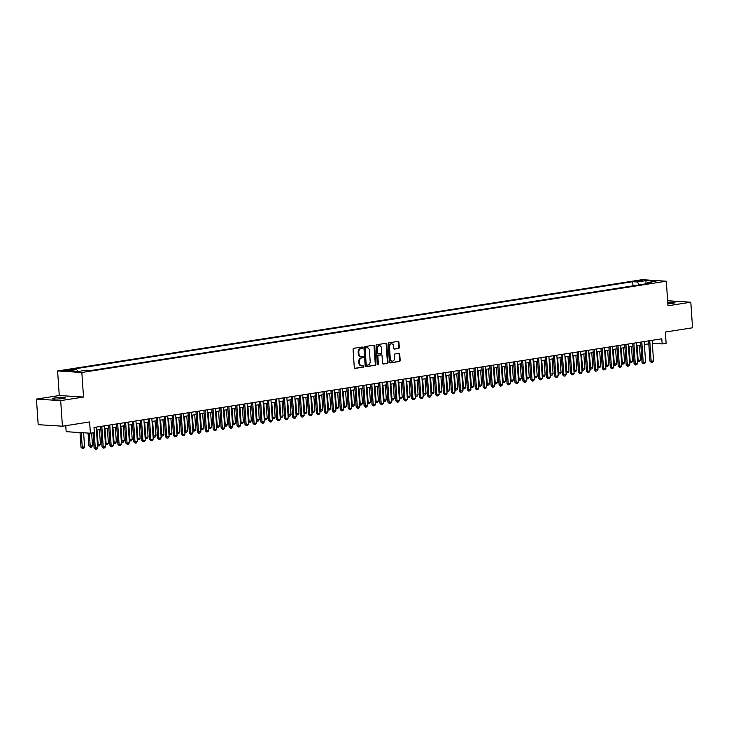 <?xml version="1.0" encoding="UTF-8"?>
<svg xmlns="http://www.w3.org/2000/svg" width="729" height="729" viewBox="0 0 729 729"><rect width="100%" height="100%" fill="white"/><g stroke="black" fill="none" stroke-linecap="round" stroke-linejoin="round"><path stroke-width="1.09" d="M362.65 347.633A0.711 0.547 93.6 0 0 362.049 347.022L353.775 348.316A1.011 0.784 93.6 0 0 353.064 349.437L354.294 367.516A1.011 0.784 93.6 0 0 355.141 368.4L363.425 367.106A0.711 0.547 93.6 0 0 363.324 365.703L362.258 365.867A3.244 2.497 93.6 0 1 361.83 365.894A3.244 2.497 93.6 0 1 359.543 363.042L359.443 361.538A3.244 2.497 93.6 0 1 361.712 357.939L362.787 357.766A0.711 0.547 93.6 0 0 362.687 356.363L361.62 356.527A3.244 2.497 93.6 0 1 361.192 356.545A3.244 2.497 93.6 0 1 358.905 353.702L358.805 352.198A3.244 2.497 93.6 0 1 361.074 348.59L362.149 348.426A0.711 0.547 93.6 0 0 362.65 347.633M361.192 356.545L360.536 356.508A3.244 2.497 93.6 0 1 358.249 353.665L358.149 352.153A3.244 2.497 93.6 0 1 360.418 348.553L361.493 348.38A0.711 0.547 93.6 0 0 361.739 347.068M354.731 368.327L362.769 367.07A0.711 0.547 93.6 0 0 363.015 365.748M361.83 365.894L361.174 365.849A3.244 2.497 93.6 0 1 358.887 363.006L358.786 361.493A3.244 2.497 93.6 0 1 361.055 357.893L362.131 357.729A0.711 0.547 93.6 0 0 362.377 356.408M667.837 303.793A6.607 0.711 -3.9 0 0 672.557 303.319A6.607 0.711 -3.9 0 0 674.954 302.599A6.607 0.711 -3.9 0 0 667.746 302.389M54.702 397.979A6.607 0.711 -3.9 0 0 52.306 398.69A6.607 0.711 -3.9 0 0 56.106 399.073A6.607 0.711 -3.9 0 0 63.086 398.508A6.607 0.711 -3.9 0 0 65.473 397.797A6.607 0.711 -3.9 0 0 61.673 397.414A6.607 0.711 -3.9 0 0 54.702 397.979M637.356 280.774L642.741 280.683L637.356 280.774M398.563 348.471A1.011 0.784 93.6 0 0 399.273 347.35L398.936 342.275A1.011 0.784 93.6 0 0 398.08 341.391L388.885 342.83A1.011 0.784 93.6 0 0 388.174 343.951L389.404 362.04A1.011 0.784 93.6 0 0 390.252 362.914L399.456 361.484A1.011 0.784 93.6 0 0 400.166 360.354L399.747 354.23A1.011 0.784 93.6 0 0 398.9 353.346L394.963 353.957A1.011 0.784 93.6 0 0 394.252 355.087L394.462 358.121A2.706 2.087 93.6 0 1 392.202 361.156A2.706 2.087 93.6 0 1 390.288 358.777L389.477 346.876A2.706 2.087 93.6 0 1 391.728 343.842A2.706 2.087 93.6 0 1 393.651 346.22L393.778 348.207A1.011 0.784 93.6 0 0 394.626 349.091L397.916 348.435A1.011 0.784 93.6 0 0 398.626 347.305L398.28 342.229A1.011 0.784 93.6 0 0 397.843 341.427M60.68 400.622L83.516 397.05L59.277 395.528L36.45 399.091L60.68 400.622L62.43 426.201L89.621 421.954L90.396 433.217L94.36 432.598L94.014 427.476L661.804 338.803L662.151 343.915L666.124 343.295L665.349 332.041L692.55 327.786L690.81 302.207L667.636 300.74M83.516 397.05L81.839 372.492L666.297 281.212L667.974 305.77L690.81 302.207M374.688 346.056A1.011 0.784 93.6 0 0 373.84 345.182L364.646 346.612A1.011 0.784 93.6 0 0 363.935 347.742L365.165 365.821A1.011 0.784 93.6 0 0 366.013 366.705L375.216 365.265A1.011 0.784 93.6 0 0 375.927 364.145L374.688 346.056L374.032 346.02A1.011 0.784 93.6 0 0 373.594 345.218M376.765 344.717L385.96 343.286A1.011 0.784 93.6 0 1 386.807 344.17L388.047 362.249A1.011 0.784 93.6 0 1 387.336 363.379L383.399 363.99A1.011 0.784 93.6 0 1 382.552 363.106L382.051 355.77A1.011 0.784 93.6 0 0 381.203 354.895L378.588 355.296A1.011 0.784 93.6 0 0 377.877 356.426L378.397 364.063A0.711 0.547 93.6 0 1 377.303 364.227L376.055 345.847A1.011 0.784 93.6 0 1 376.765 344.717M62.43 426.201L38.19 424.67L36.45 399.091M68.845 370.469L71.761 369.849L63.623 370.56L68.845 370.469M81.839 372.492L57.609 370.961L642.067 279.681L666.297 281.212M632.991 285.85L632.708 281.704L72.071 369.266L76.654 369.557L78.003 371.526M632.708 281.704L637.292 281.986L646.031 280.629L655.982 281.257L647.252 282.615L651.835 282.907L91.198 370.469L86.614 370.186L77.875 371.544L67.925 370.915L76.654 369.557M65.747 425.681L66.157 431.686L90.396 433.217M59.277 395.528L57.609 370.961M652.337 343.295L662.151 343.915M96.465 430.11L100.857 429.427M104.402 428.871L108.803 428.187M112.339 427.631L116.74 426.948M120.285 426.392L124.677 425.7M128.222 425.153L132.623 424.46M136.168 423.913L140.56 423.221M144.105 422.674L148.506 421.982M152.051 421.426L156.443 420.742M159.988 420.186L164.389 419.503M167.934 418.947L172.326 418.264M175.871 417.708L180.273 417.024M183.808 416.469L188.21 415.785M191.754 415.229L196.147 414.546M199.691 413.99L204.093 413.297M207.637 412.751L212.03 412.058M215.574 411.511L219.976 410.819M223.521 410.263L227.913 409.58M231.458 409.024L235.859 408.34M239.404 407.784L243.796 407.101M247.341 406.545L251.742 405.862M255.278 405.306L259.679 404.622M263.224 404.066L267.616 403.383M271.161 402.827L275.562 402.135M279.107 401.588L283.499 400.895M287.044 400.349L291.445 399.656M294.99 399.109L299.382 398.417M302.927 397.861L307.328 397.177M310.873 396.622L315.265 395.938M318.81 395.382L323.211 394.699M326.756 394.143L331.148 393.46M334.693 392.904L339.094 392.22M342.63 391.664L347.031 390.981M350.576 390.425L354.968 389.733M358.513 389.186L362.914 388.493M366.459 387.946L370.851 387.254M374.396 386.698L378.798 386.015M382.342 385.459L386.734 384.775M390.279 384.219L394.681 383.536M398.225 382.98L402.618 382.297M406.162 381.741L410.564 381.057M414.099 380.502L418.501 379.818M422.045 379.262L426.438 378.57M429.982 378.023L434.384 377.33M437.929 376.784L442.321 376.091M445.866 375.544L450.267 374.852M453.812 374.296L458.204 373.613M461.749 373.057L466.15 372.373M469.695 371.817L474.087 371.134M477.632 370.578L482.033 369.895M485.569 369.339L489.97 368.655M493.515 368.099L497.907 367.416M501.452 366.86L505.853 366.168M509.398 365.621L513.79 364.928M517.335 364.382L521.736 363.689M525.281 363.133L529.673 362.45M533.218 361.894L537.619 361.21M541.164 360.655L545.556 359.971M549.101 359.415L553.502 358.732M557.038 358.176L561.439 357.492M564.984 356.937L569.376 356.253M572.921 355.697L577.322 355.005M580.867 354.458L585.259 353.765M588.804 353.219L593.206 352.526M596.75 351.979L601.143 351.287M604.687 350.731L609.089 350.048M612.633 349.492L617.026 348.808M620.57 348.252L624.972 347.569M628.507 347.013L632.909 346.33M636.453 345.774L640.846 345.09M644.39 344.535L648.792 343.851M647.252 282.615L646.587 283.727M639.26 284.875L637.292 281.986M646.031 280.629L645.839 283.845M365.603 366.623L374.56 365.229A1.011 0.784 93.6 0 0 375.271 364.099L374.032 346.02M365.594 347.888A0.711 0.547 93.6 0 0 365.101 348.672L366.186 364.546A0.711 0.547 93.6 0 0 366.778 365.165L367.908 364.992A3.244 2.497 93.6 0 0 370.177 361.384L369.439 350.531A3.244 2.497 93.6 0 0 367.152 347.687A3.244 2.497 93.6 0 0 366.723 347.706L364.947 347.842A0.711 0.547 93.6 0 0 364.445 348.635L365.101 348.672M366.596 365.156L366.122 365.12A0.711 0.547 93.6 0 1 365.53 364.509L364.445 348.635M367.152 347.687L366.496 347.651A3.244 2.497 93.6 0 0 366.076 347.669L366.723 347.706M364.947 347.842L366.076 347.669M382.989 363.908L386.68 363.334A1.011 0.784 93.6 0 0 387.391 362.204L386.16 344.124A1.011 0.784 93.6 0 0 385.714 343.323M380.811 354.868A1.011 0.784 93.6 0 0 380.547 354.85L377.932 355.26A1.011 0.784 93.6 0 0 377.221 356.381L377.74 364.017L378.397 364.063M377.485 364.691A0.711 0.547 93.6 0 0 377.74 364.017M381.531 348.161A2.706 2.087 93.6 0 0 379.618 345.783A2.706 2.087 93.6 0 0 377.358 348.817L377.649 353.009A1.011 0.784 93.6 0 0 378.497 353.893L381.103 353.483A1.011 0.784 93.6 0 0 381.814 352.362L381.531 348.161M379.618 345.783L378.962 345.746A2.706 2.087 93.6 0 0 376.702 348.772L377.358 348.817M378.233 353.875L377.841 353.847A1.011 0.784 93.6 0 1 376.993 352.973L376.702 348.772M394.225 349.009L397.916 348.435M391.728 343.842L391.081 343.806A2.706 2.087 93.6 0 0 388.821 346.831L389.477 346.876M392.202 361.156L391.546 361.11A2.706 2.087 93.6 0 1 389.632 358.732L388.821 346.831M389.842 362.842L398.799 361.438A1.011 0.784 93.6 0 0 399.51 360.317L399.091 354.185A1.011 0.784 93.6 0 0 398.654 353.383M80.008 432.561L81.001 447.214L84.564 446.913L83.598 432.789M84.564 446.913L83.571 448.308L82.377 448.49L81.001 447.214M81.183 432.634L82.377 448.49M96.255 427.13L97.659 447.743L96.665 449.137L95.472 449.319L95.28 448.116L94.105 448.043L93.066 432.798M97.659 447.743L95.28 448.116L94.223 432.616M95.472 449.319L94.105 448.043M88.063 433.072L88.947 445.975L90.123 446.048L92.501 445.674L91.644 433.017M92.501 445.674L91.508 447.068L90.314 447.251L88.947 445.975M89.239 433.144L90.314 447.251M97.458 444.772L100.447 444.435L99.436 429.645M100.447 444.435L99.454 445.829L98.06 446.002L97.504 445.401M97.057 430.019L98.26 446.011M105.404 443.533L108.384 443.196L107.382 428.406M108.384 443.196L107.391 444.59L106.006 444.763L105.441 444.161M104.994 428.78L106.197 444.772M113.341 442.284L116.33 441.956L115.319 427.167M116.33 441.956L115.328 443.35L113.943 443.524L113.387 442.913M112.94 427.54L114.143 443.533M104.201 425.891L105.605 446.503L104.611 447.898L103.418 448.08L103.217 446.877L102.042 446.804L100.657 426.438M105.605 446.503L103.217 446.877L101.814 426.255M103.418 448.08L102.042 446.804M112.138 424.642L113.542 445.264L112.548 446.658L111.355 446.841L111.163 445.638L109.988 445.556L108.594 425.198M113.542 445.264L111.163 445.638L109.76 425.016M111.355 446.841L109.988 445.556M120.085 423.403L121.488 444.025L120.485 445.41L119.301 445.601L119.1 444.389L117.925 444.316L116.54 423.959M121.488 444.025L119.1 444.389L117.697 423.777M119.301 445.601L117.925 444.316M128.022 422.164L129.425 442.785L128.432 444.171L127.238 444.362L127.046 443.15L125.862 443.077L124.477 422.72M129.425 442.785L127.046 443.15L125.643 422.538M127.238 444.362L125.862 443.077M121.287 441.045L124.267 440.717L123.265 425.927M124.267 440.717L123.274 442.102L121.889 442.284L121.324 441.674M120.877 426.301L122.08 442.293M135.958 420.925L137.371 441.537L136.369 442.931L135.184 443.123L134.983 441.911L133.808 441.838L132.423 421.48M137.371 441.537L134.983 441.911L133.58 421.298M135.184 443.123L133.808 441.838M129.224 439.806L132.213 439.478L131.202 424.688M132.213 439.478L131.211 440.863L129.826 441.036L129.27 440.434M128.823 425.062L130.026 441.054M143.905 419.685L145.308 440.298L144.315 441.692L143.121 441.883L142.93 440.671L141.745 440.598L140.36 420.241M145.308 440.298L142.93 440.671L141.517 420.059M143.121 441.883L141.745 440.598M137.161 438.566L140.15 438.229L139.139 423.449M140.15 438.229L139.157 439.623L137.772 439.797L137.207 439.195M136.76 423.813L137.963 439.815M151.842 418.446L153.254 439.058L152.252 440.453L151.067 440.635L150.867 439.432L149.691 439.359L148.297 419.002M153.254 439.058L150.867 439.432L149.463 418.82M151.067 440.635L149.691 439.359M145.107 437.327L148.096 436.99L147.085 422.209M148.096 436.99L147.094 438.384L145.709 438.557L145.153 437.956M144.697 422.574L145.909 438.576M159.788 417.207L161.191 437.819L160.198 439.213L159.004 439.396L158.813 438.193L157.628 438.12L156.243 417.763M161.191 437.819L158.813 438.193L157.4 417.58M159.004 439.396L157.628 438.12M153.044 436.088L156.033 435.751L155.022 420.961M156.033 435.751L155.04 437.145L153.646 437.318L153.09 436.717M152.643 421.335L153.846 437.327M167.725 415.967L169.128 436.58L168.135 437.974L166.941 438.156L166.75 436.953L165.574 436.881L164.18 416.514M169.128 436.58L166.75 436.953L165.346 416.341M166.941 438.156L165.574 436.881M160.991 434.849L163.97 434.511L162.968 419.722M163.97 434.511L162.977 435.906L161.592 436.079L161.027 435.477M160.58 420.095L161.783 436.088M175.671 414.728L177.074 435.341L176.081 436.735L174.887 436.917L174.687 435.714L173.511 435.641L172.126 415.275M177.074 435.341L174.687 435.714L173.283 415.093M174.887 436.917L173.511 435.641M168.928 433.609L171.916 433.272L170.905 418.482M171.916 433.272L170.923 434.666L169.529 434.839L168.973 434.238M168.527 418.856L169.729 434.849M183.608 413.48L185.011 434.101L184.018 435.495L182.824 435.678L182.633 434.475L181.457 434.393L180.063 414.036M185.011 434.101L182.633 434.475L181.229 413.853M182.824 435.678L181.457 434.393M176.874 432.37L179.853 432.033L178.851 417.243M179.853 432.033L178.86 433.427L177.475 433.6L176.91 432.999M176.464 417.617L177.666 433.609M191.554 412.24L192.957 432.862L191.964 434.247L190.77 434.438L190.57 433.236L189.394 433.154L188.009 412.796M192.957 432.862L190.57 433.236L189.166 412.614M190.77 434.438L189.394 433.154M184.811 431.121L187.8 430.793L186.788 416.004M187.8 430.793L186.797 432.188L185.412 432.361L184.856 431.759M184.41 416.377L185.613 432.37M199.491 411.001L200.894 431.623L199.901 433.008L198.707 433.199L198.516 431.987L197.331 431.914L195.946 411.557M200.894 431.623L198.516 431.987L197.112 411.375M198.707 433.199L197.331 431.914M192.757 429.882L195.737 429.554L194.734 414.765M195.737 429.554L194.743 430.948L193.358 431.121L192.793 430.511M192.347 415.138L193.549 431.131M207.428 409.762L208.84 430.374L207.838 431.768L206.653 431.96L206.453 430.748L205.277 430.675L203.892 410.318M208.84 430.374L206.453 430.748L205.049 410.135M206.653 431.96L205.277 430.675M200.694 428.643L203.683 428.315L202.671 413.525M203.683 428.315L202.68 429.7L201.295 429.873L200.739 429.272M200.293 413.899L201.496 429.891M215.374 408.522L216.777 429.135L215.784 430.529L214.59 430.721L214.399 429.509L213.214 429.436L211.829 409.078M216.777 429.135L214.399 429.509L212.986 408.896M214.59 430.721L213.214 429.436M208.631 427.404L211.62 427.066L210.617 412.286M211.62 427.066L210.626 428.461L209.241 428.634L208.676 428.032M208.23 412.66L209.433 428.652M223.311 407.283L224.723 427.896L223.721 429.29L222.536 429.472L222.336 428.269L221.16 428.196L219.766 407.839M224.723 427.896L222.336 428.269L220.933 407.657M222.536 429.472L221.16 428.196M216.577 426.164L219.566 425.827L218.554 411.047M219.566 425.827L218.563 427.221L217.178 427.394L216.622 426.793M216.176 411.411L217.379 427.413M231.257 406.044L232.66 426.656L231.667 428.051L230.473 428.233L230.282 427.03L229.097 426.957L227.712 406.6M232.66 426.656L230.282 427.03L228.87 406.418M230.473 428.233L229.097 426.957M224.514 424.925L227.503 424.588L226.491 409.798M227.503 424.588L226.509 425.982L225.115 426.155L224.559 425.554M224.113 410.172L225.316 426.164M239.194 404.805L240.597 425.417L239.604 426.811L238.41 426.994L238.219 425.791L237.043 425.718L235.649 405.351M240.597 425.417L238.219 425.791L236.816 405.178M238.41 426.994L237.043 425.718M232.46 423.686L235.44 423.349L234.437 408.559M235.44 423.349L234.446 424.743L233.061 424.916L232.505 424.314M232.05 408.933L233.253 424.925M247.14 403.565L248.543 424.178L247.55 425.572L246.356 425.754L246.165 424.551L244.98 424.478L243.595 404.112M248.543 424.178L246.165 424.551L244.753 403.93M246.356 425.754L244.98 424.478M240.397 422.446L243.386 422.109L242.374 407.32M243.386 422.109L242.393 423.503L240.998 423.677L240.442 423.075M239.996 407.693L241.199 423.686M255.077 402.326L256.48 422.938L255.487 424.333L254.293 424.515L254.102 423.312L252.927 423.239L251.532 402.873M256.48 422.938L254.102 423.312L252.699 402.69M254.293 424.515L252.927 423.239M248.343 421.207L251.323 420.87L250.32 406.08M251.323 420.87L250.329 422.264L248.944 422.437L248.379 421.836M247.933 406.454L249.136 422.446M263.023 401.078L264.427 421.699L263.433 423.093L262.24 423.276L262.039 422.073L260.864 421.991L259.478 401.633M264.427 421.699L262.039 422.073L260.636 401.451M262.24 423.276L260.864 421.991M256.28 419.968L259.269 419.631L258.257 404.841M259.269 419.631L258.276 421.025L256.881 421.198L256.326 420.597M255.879 405.215L257.082 421.207M270.96 399.838L272.364 420.46L271.37 421.845L270.177 422.036L269.985 420.824L268.801 420.751L267.415 400.394M272.364 420.46L269.985 420.824L268.582 400.212M270.177 422.036L268.801 420.751M264.226 418.719L267.206 418.391L266.203 403.602M267.206 418.391L266.213 419.786L264.827 419.959L264.262 419.348M263.816 403.975L265.019 419.968M278.897 398.599L280.31 419.221L279.307 420.606L278.123 420.797L277.922 419.585L276.747 419.512L275.362 399.155M280.31 419.221L277.922 419.585L276.519 398.973M278.123 420.797L276.747 419.512M272.163 417.48L275.152 417.152L274.14 402.362M275.152 417.152L274.15 418.537L272.764 418.719L272.209 418.109M271.762 402.736L272.965 418.728M286.843 397.36L288.247 417.972L287.253 419.366L286.06 419.558L285.868 418.346L284.684 418.273L283.299 397.916M288.247 417.972L285.868 418.346L284.465 397.733M286.06 419.558L284.684 418.273M280.1 416.241L283.089 415.913L282.087 401.123M283.089 415.913L282.096 417.298L280.711 417.471L280.146 416.87M279.699 401.497L280.902 417.489M294.78 396.12L296.193 416.733L295.19 418.127L294.006 418.318L293.805 417.106L292.63 417.034L291.236 396.676M296.193 416.733L293.805 417.106L292.402 396.494M294.006 418.318L292.63 417.034M288.046 415.001L291.035 414.664L290.024 399.884M291.035 414.664L290.033 416.059L288.648 416.232L288.092 415.63M287.645 400.248L288.848 416.25M302.726 394.881L304.13 415.494L303.136 416.888L301.943 417.07L301.751 415.867L300.567 415.794L299.182 395.437M304.13 415.494L301.751 415.867L300.339 395.255M301.943 417.07L300.567 415.794M295.983 413.762L298.972 413.425L297.961 398.645M298.972 413.425L297.979 414.819L296.585 414.992L296.029 414.391M295.582 399.009L296.785 415.011M310.663 393.642L312.076 414.254L311.073 415.648L309.88 415.831L309.688 414.628L308.513 414.555L307.119 394.198M312.076 414.254L309.688 414.628L308.285 394.015M309.88 415.831L308.513 414.555M303.929 412.523L306.918 412.186L305.907 397.396M306.918 412.186L305.916 413.58L304.531 413.753L303.975 413.152M303.519 397.77L304.722 413.762M318.609 392.402L320.013 413.015L319.02 414.409L317.826 414.591L317.634 413.389L316.45 413.316L315.065 392.949M320.013 413.015L317.634 413.389L316.222 392.767M317.826 414.591L316.45 413.316M311.866 411.284L314.855 410.946L313.844 396.157M314.855 410.946L313.862 412.341L312.468 412.514L311.912 411.912M311.465 396.53L312.668 412.523M326.546 391.163L327.95 411.776L326.957 413.17L325.763 413.352L325.571 412.149L324.396 412.076L323.002 391.71M327.95 411.776L325.571 412.149L324.168 391.528M325.763 413.352L324.396 412.076M319.812 410.044L322.792 409.707L321.79 394.918M322.792 409.707L321.799 411.101L320.414 411.274L319.849 410.673M319.402 395.291L320.605 411.284M334.493 389.915L335.896 410.536L334.903 411.931L333.709 412.113L333.508 410.91L332.333 410.828L330.948 390.471M335.896 410.536L333.508 410.91L332.105 390.288M333.709 412.113L332.333 410.828M327.749 408.805L330.738 408.468L329.727 393.678M330.738 408.468L329.745 409.862L328.351 410.035L327.795 409.434M327.348 394.052L328.551 410.044M342.43 388.675L343.833 409.297L342.84 410.682L341.646 410.874L341.454 409.671L340.27 409.589L338.885 389.231M343.833 409.297L341.454 409.671L340.051 389.049M341.646 410.874L340.27 409.589M335.695 407.557L338.675 407.229L337.673 392.439M338.675 407.229L337.682 408.623L336.297 408.796L335.732 408.194M335.285 392.813L336.488 408.805M350.376 387.436L351.779 408.058L350.777 409.443L349.592 409.634L349.391 408.422L348.216 408.349L346.831 387.992M351.779 408.058L349.391 408.422L347.988 387.81M349.592 409.634L348.216 408.349M343.632 406.317L346.621 405.989L345.61 391.2M346.621 405.989L345.619 407.374L344.234 407.557L343.678 406.946M343.231 391.573L344.434 407.566M358.313 386.197L359.716 406.809L358.723 408.204L357.529 408.395L357.338 407.183L356.153 407.11L354.768 386.753M359.716 406.809L357.338 407.183L355.934 386.57M357.529 408.395L356.153 407.11M351.569 405.078L354.558 404.75L353.556 389.96M354.558 404.75L353.565 406.135L352.18 406.308L351.615 405.707M351.168 390.334L352.371 406.326M366.25 384.958L367.662 405.57L366.66 406.964L365.475 407.156L365.275 405.944L364.099 405.871L362.714 385.513M367.662 405.57L365.275 405.944L363.871 385.331M365.475 407.156L364.099 405.871M359.515 403.839L362.504 403.502L361.493 388.721M362.504 403.502L361.502 404.896L360.117 405.069L359.561 404.467M359.115 389.086L360.317 405.087M374.196 383.718L375.599 404.331L374.606 405.725L373.412 405.907L373.221 404.704L372.036 404.631L370.651 384.274M375.599 404.331L373.221 404.704L371.808 384.092M373.412 405.907L372.036 404.631M367.452 402.599L370.441 402.262L369.43 387.482M370.441 402.262L369.448 403.656L368.054 403.83L367.498 403.228M367.052 387.846L368.254 403.848M382.133 382.479L383.545 403.091L382.543 404.486L381.358 404.668L381.158 403.465L379.982 403.392L378.588 383.035M383.545 403.091L381.158 403.465L379.754 382.853M381.358 404.668L379.982 403.392M375.399 401.36L378.387 401.023L377.376 386.233M378.387 401.023L377.385 402.417L376 402.59L375.444 401.989M374.988 386.607L376.191 402.599M390.079 381.24L391.482 401.852L390.489 403.246L389.295 403.429L389.104 402.226L387.919 402.153L386.534 381.786M391.482 401.852L389.104 402.226L387.691 381.613M389.295 403.429L387.919 402.153M383.336 400.121L386.324 399.784L385.313 384.994M386.324 399.784L385.331 401.178L383.937 401.351L383.381 400.75M382.935 385.368L384.137 401.36M398.016 380L399.419 400.613L398.426 402.007L397.232 402.189L397.041 400.986L395.865 400.914L394.471 380.547M399.419 400.613L397.041 400.986L395.637 380.365M397.232 402.189L395.865 400.914M391.282 398.881L394.261 398.544L393.259 383.755M394.261 398.544L393.268 399.939L391.883 400.112L391.318 399.51M390.872 384.128L392.074 400.121M405.962 378.761L407.365 399.374L406.372 400.768L405.178 400.95L404.978 399.747L403.802 399.674L402.417 379.308M407.365 399.374L404.978 399.747L403.574 379.126M405.178 400.95L403.802 399.674M399.219 397.642L402.208 397.305L401.196 382.515M402.208 397.305L401.214 398.699L399.82 398.872L399.264 398.271M398.818 382.889L400.021 398.881M413.899 377.513L415.302 398.134L414.309 399.528L413.115 399.711L412.924 398.508L411.748 398.426L410.354 378.069M415.302 398.134L412.924 398.508L411.521 377.886M413.115 399.711L411.748 398.426M407.165 396.403L410.145 396.066L409.142 381.276M410.145 396.066L409.151 397.46L407.766 397.633L407.201 397.032M406.755 381.65L407.958 397.642M421.845 376.273L423.248 396.895L422.246 398.28L421.061 398.471L420.861 397.259L419.685 397.187L418.3 376.829M423.248 396.895L420.861 397.259L419.457 376.647M421.061 398.471L419.685 397.187M415.102 395.154L418.091 394.826L417.079 380.037M418.091 394.826L417.088 396.221L415.703 396.394L415.147 395.783M414.701 380.41L415.904 396.403M429.782 375.034L431.185 395.656L430.192 397.041L428.998 397.232L428.807 396.02L427.622 395.947L426.237 375.59M431.185 395.656L428.807 396.02L427.404 375.408M428.998 397.232L427.622 395.947M423.048 393.915L426.028 393.587L425.025 378.798M426.028 393.587L425.034 394.972L423.649 395.145L423.084 394.544M422.638 379.171L423.841 395.164M437.719 373.795L439.131 394.407L438.129 395.801L436.944 395.993L436.744 394.781L435.568 394.708L434.183 374.351M439.131 394.407L436.744 394.781L435.341 374.168M436.944 395.993L435.568 394.708M430.985 392.676L433.974 392.348L432.962 377.558M433.974 392.348L432.971 393.733L431.586 393.906L431.03 393.305M430.584 377.932L431.787 393.924M445.665 372.555L447.068 393.168L446.075 394.562L444.881 394.753L444.69 393.542L443.505 393.469L442.12 373.111M447.068 393.168L444.69 393.542L443.278 372.929M444.881 394.753L443.505 393.469M438.922 391.437L441.911 391.099L440.899 376.319M441.911 391.099L440.917 392.494L439.532 392.667L438.967 392.065M438.521 376.683L439.724 392.685M453.602 371.316L455.014 391.929L454.012 393.323L452.827 393.505L452.627 392.302L451.451 392.229L450.057 371.872M455.014 391.929L452.627 392.302L451.224 371.69M452.827 393.505L451.451 392.229M446.868 390.197L449.857 389.86L448.845 375.08M449.857 389.86L448.854 391.254L447.469 391.427L446.913 390.826M446.458 375.444L447.67 391.446M461.548 370.077L462.951 390.689L461.958 392.084L460.764 392.266L460.573 391.063L459.388 390.99L458.003 370.633M462.951 390.689L460.573 391.063L459.161 370.45M460.764 392.266L459.388 390.99M454.805 388.958L457.794 388.621L456.782 373.831M457.794 388.621L456.801 390.015L455.406 390.188L454.85 389.587M454.404 374.205L455.607 390.197M469.485 368.838L470.888 389.45L469.895 390.844L468.701 391.026L468.51 389.824L467.335 389.751L465.94 369.384M470.888 389.45L468.51 389.824L467.107 369.202M468.701 391.026L467.335 389.751M462.751 387.719L465.731 387.381L464.728 372.592M465.731 387.381L464.738 388.776L463.352 388.949L462.787 388.347M462.341 372.966L463.544 388.958M477.431 367.598L478.835 388.211L477.841 389.605L476.648 389.787L476.447 388.584L475.272 388.511L473.886 368.145M478.835 388.211L476.447 388.584L475.044 367.963M476.648 389.787L475.272 388.511M470.688 386.479L473.677 386.142L472.665 371.353M473.677 386.142L472.684 387.536L471.289 387.71L470.734 387.108M470.287 371.726L471.49 387.719M485.368 366.35L486.772 386.971L485.778 388.366L484.585 388.548L484.393 387.345L483.218 387.263L481.823 366.906M486.772 386.971L484.393 387.345L482.99 366.723M484.585 388.548L483.218 387.263M478.634 385.24L481.614 384.903L480.611 370.113M481.614 384.903L480.621 386.297L479.235 386.47L478.671 385.869M478.224 370.487L479.427 386.479M493.314 365.111L494.718 385.732L493.715 387.117L492.531 387.309L492.33 386.106L491.155 386.024L489.77 365.666M494.718 385.732L492.33 386.106L490.927 365.484M492.531 387.309L491.155 386.024M486.571 383.992L489.56 383.664L488.548 368.874M489.56 383.664L488.558 385.058L487.172 385.231L486.617 384.63M486.17 369.248L487.373 385.24M501.251 363.871L502.655 384.493L501.661 385.878L500.468 386.069L500.276 384.857L499.092 384.784L497.707 364.427M502.655 384.493L500.276 384.857L498.873 364.245M500.468 386.069L499.092 384.784M494.517 382.752L497.497 382.424L496.495 367.635M497.497 382.424L496.504 383.809L495.119 383.992L494.554 383.381M494.107 368.008L495.31 384.001M509.188 362.632L510.601 383.244L509.598 384.639L508.414 384.83L508.213 383.618L507.038 383.545L505.653 363.188M510.601 383.244L508.213 383.618L506.81 363.006M508.414 384.83L507.038 383.545M502.454 381.513L505.443 381.185L504.432 366.395M505.443 381.185L504.441 382.57L503.056 382.743L502.5 382.142M502.053 366.769L503.256 382.761M517.134 361.393L518.538 382.005L517.544 383.399L516.351 383.591L516.159 382.379L514.975 382.306L513.59 361.948M518.538 382.005L516.159 382.379L514.747 361.766M516.351 383.591L514.975 382.306M510.391 380.274L513.38 379.937L512.369 365.156M513.38 379.937L512.387 381.331L511.002 381.504L510.437 380.902M509.99 365.521L511.193 381.522M525.071 360.153L526.484 380.766L525.481 382.16L524.297 382.342L524.096 381.139L522.921 381.067L521.527 360.709M526.484 380.766L524.096 381.139L522.693 360.527M524.297 382.342L522.921 381.067M518.337 379.034L521.326 378.697L520.315 363.917M521.326 378.697L520.324 380.091L518.939 380.265L518.383 379.663M517.927 364.281L519.139 380.283M533.017 358.914L534.421 379.527L533.428 380.921L532.234 381.103L532.042 379.9L530.858 379.827L529.473 359.47M534.421 379.527L532.042 379.9L530.63 359.288M532.234 381.103L530.858 379.827M526.274 377.795L529.263 377.458L528.252 362.668M529.263 377.458L528.27 378.852L526.876 379.025L526.32 378.424M525.873 363.042L527.076 379.034M540.954 357.675L542.358 378.287L541.365 379.681L540.171 379.864L539.979 378.661L538.804 378.588L537.41 358.221M542.358 378.287L539.979 378.661L538.576 358.048M540.171 379.864L538.804 378.588M534.22 376.556L537.2 376.219L536.198 361.429M537.2 376.219L536.207 377.613L534.822 377.786L534.257 377.185M533.81 361.803L535.013 377.795M548.901 356.435L550.304 377.048L549.311 378.442L548.117 378.624L547.916 377.422L546.741 377.349L545.356 356.982M550.304 377.048L547.916 377.422L546.513 356.8M548.117 378.624L546.741 377.349M542.157 375.317L545.146 374.979L544.135 360.19M545.146 374.979L544.153 376.374L542.759 376.547L542.203 375.945M541.756 360.563L542.959 376.556M556.838 355.187L558.241 375.809L557.248 377.203L556.054 377.385L555.862 376.182L554.687 376.109L553.293 355.743M558.241 375.809L555.862 376.182L554.459 355.561M556.054 377.385L554.687 376.109M550.103 374.077L553.083 373.74L552.081 358.95M553.083 373.74L552.09 375.134L550.705 375.307L550.14 374.706M549.693 359.324L550.896 375.317M564.784 353.948L566.187 374.569L565.185 375.964L564 376.146L563.799 374.943L562.624 374.861L561.239 354.504M566.187 374.569L563.799 374.943L562.396 354.321M564 376.146L562.624 374.861M558.04 372.829L561.029 372.501L560.018 357.711M561.029 372.501L560.027 373.895L558.642 374.068L558.086 373.467M557.639 358.085L558.842 374.077M572.721 352.708L574.124 373.33L573.131 374.715L571.937 374.906L571.746 373.695L570.561 373.622L569.176 353.264M574.124 373.33L571.746 373.695L570.342 353.082M571.937 374.906L570.561 373.622M565.986 371.59L568.966 371.261L567.964 356.472M568.966 371.261L567.973 372.656L566.588 372.829L566.023 372.218M565.576 356.846L566.779 372.838M580.658 351.469L582.07 372.091L581.068 373.476L579.883 373.667L579.683 372.455L578.507 372.382L577.122 352.025M582.07 372.091L579.683 372.455L578.279 351.843M579.883 373.667L578.507 372.382M573.923 370.35L576.912 370.022L575.901 355.233M576.912 370.022L575.91 371.407L574.525 371.58L573.969 370.979M573.523 355.606L574.725 371.599M588.604 350.23L590.007 370.842L589.014 372.237L587.82 372.428L587.629 371.216L586.444 371.143L585.059 350.786M590.007 370.842L587.629 371.216L586.216 350.603M587.82 372.428L586.444 371.143M581.86 369.111L584.849 368.783L583.847 353.993M584.849 368.783L583.856 370.168L582.471 370.341L581.906 369.74M581.46 354.367L582.662 370.359M596.541 348.991L597.953 369.603L596.951 370.997L595.766 371.189L595.566 369.977L594.39 369.904L592.996 349.546M597.953 369.603L595.566 369.977L594.162 349.364M595.766 371.189L594.39 369.904M589.807 367.872L592.795 367.534L591.784 352.754M592.795 367.534L591.793 368.929L590.408 369.102L589.852 368.5M589.406 353.118L590.608 369.12M604.487 347.751L605.89 368.364L604.897 369.758L603.703 369.94L603.512 368.737L602.327 368.664L600.942 348.307M605.89 368.364L603.512 368.737L602.099 348.125M603.703 369.94L602.327 368.664M597.744 366.632L600.732 366.295L599.721 351.506M600.732 366.295L599.739 367.689L598.345 367.863L597.789 367.261M597.343 351.879L598.545 367.881M605.69 365.393L608.669 365.056L607.667 350.266M608.669 365.056L607.676 366.45L606.291 366.623L605.735 366.022M605.28 350.64L606.482 366.632M613.627 364.154L616.616 363.817L615.604 349.027M616.616 363.817L615.622 365.211L614.228 365.384L613.672 364.782M613.226 349.401L614.429 365.393M621.573 362.914L624.553 362.577L623.55 347.788M624.553 362.577L623.559 363.971L622.174 364.145L621.609 363.543M621.163 348.161L622.366 364.154M629.51 361.675L632.499 361.338L631.487 346.548M632.499 361.338L631.505 362.732L630.111 362.905L629.555 362.304M629.109 346.922L630.312 362.914M612.424 346.512L613.827 367.124L612.834 368.519L611.64 368.701L611.449 367.498L610.273 367.425L608.879 347.059M613.827 367.124L611.449 367.498L610.045 346.886M611.64 368.701L610.273 367.425M620.37 345.273L621.773 365.885L620.78 367.279L619.586 367.462L619.386 366.259L618.21 366.186L616.825 345.819M621.773 365.885L619.386 366.259L617.982 345.637M619.586 367.462L618.21 366.186M628.307 344.033L629.71 364.646L628.717 366.04L627.523 366.222L627.332 365.019L626.156 364.947L624.762 344.58M629.71 364.646L627.332 365.019L625.929 344.398M627.523 366.222L626.156 364.947M636.253 342.785L637.656 363.406L636.663 364.801L635.469 364.983L635.269 363.78L634.093 363.698L632.708 343.341M637.656 363.406L635.269 363.78L633.865 343.159M635.469 364.983L634.093 363.698M644.19 341.546L645.593 362.167L644.6 363.552L643.406 363.744L643.215 362.541L642.03 362.459L640.645 342.101M645.593 362.167L643.215 362.541L641.812 341.919M643.406 363.744L642.03 362.459M637.456 360.427L640.436 360.099L639.433 345.309M640.436 360.099L639.442 361.493L638.057 361.666L637.492 361.065M637.046 345.683L638.249 361.675M652.127 340.306L653.539 360.928L652.537 362.313L651.352 362.504L651.152 361.292L649.976 361.219L648.591 340.862M653.539 360.928L651.152 361.292L649.749 340.68M651.352 362.504L649.976 361.219M64.826 370.742L64.79 370.214M66.585 370.697L66.539 369.94M360.418 348.553L361.074 348.59M358.149 352.153L358.805 352.198M358.249 353.665L358.905 353.702M362.131 357.729L362.787 357.766M361.055 357.893L361.712 357.939M358.786 361.493L359.443 361.538M358.887 363.006L359.543 363.042M362.769 367.07L363.425 367.106M361.493 348.38L362.149 348.426M375.271 364.099L375.927 364.145M374.56 365.229L375.216 365.265M365.53 364.509L366.186 364.546M386.16 344.124L386.807 344.17M387.391 362.204L388.047 362.249M386.68 363.334L387.336 363.379M380.547 354.85L381.203 354.895M377.932 355.26L378.588 355.296M377.221 356.381L377.877 356.426M376.993 352.973L377.649 353.009M389.632 358.732L390.288 358.777M399.091 354.185L399.747 354.23M399.51 360.317L400.166 360.354M398.799 361.438L399.456 361.484M398.28 342.229L398.936 342.275M398.626 347.305L399.273 347.35M366.031 365.129L366.687 365.165M380.675 354.841L381.331 354.886M377.704 353.857L378.36 353.902"/></g></svg>
